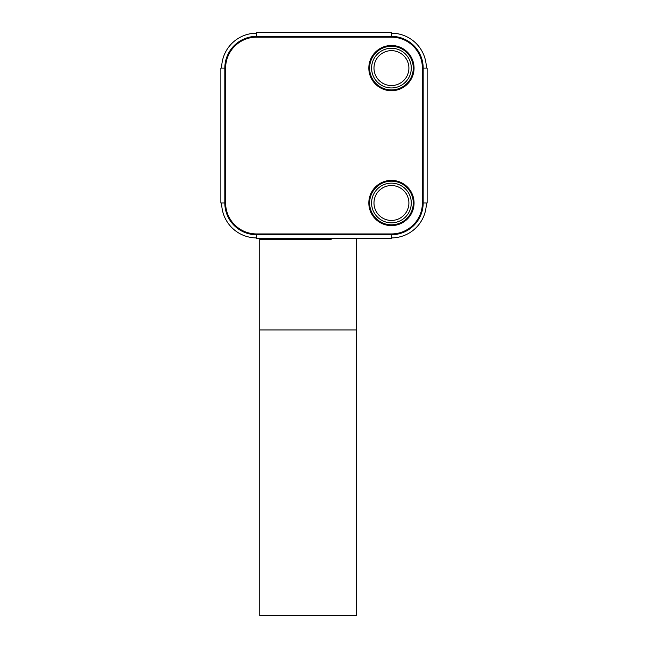 <?xml version="1.0" encoding="UTF-8"?>
<svg xmlns="http://www.w3.org/2000/svg" width="648" height="648" viewBox="0 0 648 648"><rect width="100%" height="100%" fill="white"/><g stroke="black" fill="none" stroke-linecap="round" stroke-linejoin="round"><path stroke-width="0.97" d="M391.441 87.942A19.837 19.837 0 0 1 371.604 68.105A19.837 19.837 0 0 1 391.441 48.268A19.837 19.837 0 0 1 411.278 68.105A19.837 19.837 0 0 1 391.441 87.942M391.441 50.649A17.456 17.456 0 0 0 373.985 68.105A17.456 17.456 0 0 0 391.441 85.56A17.456 17.456 0 0 0 408.896 68.105A17.456 17.456 0 0 0 391.441 50.649M391.441 222.823A19.837 19.837 0 0 1 371.604 202.986A19.837 19.837 0 0 1 391.441 183.149A19.837 19.837 0 0 1 411.278 202.986A19.837 19.837 0 0 1 391.441 222.823M391.441 185.531A17.456 17.456 0 0 0 373.985 202.986A17.456 17.456 0 0 0 391.441 220.441A17.456 17.456 0 0 0 408.896 202.986A17.456 17.456 0 0 0 391.441 185.531M391.441 233.936L391.441 238.691L256.559 238.691L256.559 237.897A34.911 34.911 0 0 1 221.648 202.986L224.824 202.986L224.824 68.105A31.736 31.736 0 0 1 256.559 36.369L391.441 36.369A31.736 31.736 0 0 1 423.176 68.105L423.176 202.986A31.736 31.736 0 0 1 391.441 234.722L256.559 234.722A31.736 31.736 0 0 1 224.824 202.986L225.617 202.986A30.942 30.942 0 0 0 256.559 233.936L391.441 233.936A30.942 30.942 0 0 0 422.383 202.986L422.383 68.105A30.942 30.942 0 0 0 391.441 37.163L256.559 37.163A30.942 30.942 0 0 0 225.617 68.105L225.617 202.986M391.441 37.163L391.441 33.194A34.911 34.911 0 0 1 426.352 68.105L427.145 68.105L427.145 202.986L426.352 202.986A34.911 34.911 0 0 1 391.441 237.897M221.648 202.986L220.855 202.986L220.855 68.105L225.617 68.105M221.648 68.105A34.911 34.911 0 0 1 256.559 33.194L256.559 32.4L391.441 32.4L391.441 33.194M331.144 238.691L331.144 239.655L259.735 239.655L259.735 329.962L356.53 329.962L259.735 329.962L259.735 615.6L356.53 615.6L356.53 238.691M259.735 239.655L259.735 238.691M391.441 180.379A22.615 22.615 0 0 1 414.056 202.986A22.615 22.615 0 0 1 391.441 225.601A22.615 22.615 0 0 1 368.825 202.986A22.615 22.615 0 0 1 391.441 180.379M391.441 224.807A21.821 21.821 0 0 0 413.262 202.986A21.821 21.821 0 0 0 391.441 181.173A21.821 21.821 0 0 0 369.619 202.986A21.821 21.821 0 0 0 391.441 224.807M391.441 45.49A22.615 22.615 0 0 1 414.056 68.105A22.615 22.615 0 0 1 391.441 90.72A22.615 22.615 0 0 1 368.825 68.105A22.615 22.615 0 0 1 391.441 45.49M391.441 89.926A21.821 21.821 0 0 0 413.262 68.105A21.821 21.821 0 0 0 391.441 46.283A21.821 21.821 0 0 0 369.619 68.105A21.821 21.821 0 0 0 391.441 89.926M256.559 237.897L256.559 233.936M422.383 68.105L426.352 68.105M422.383 202.986L426.352 202.986M256.559 33.194L256.559 37.163"/></g></svg>
